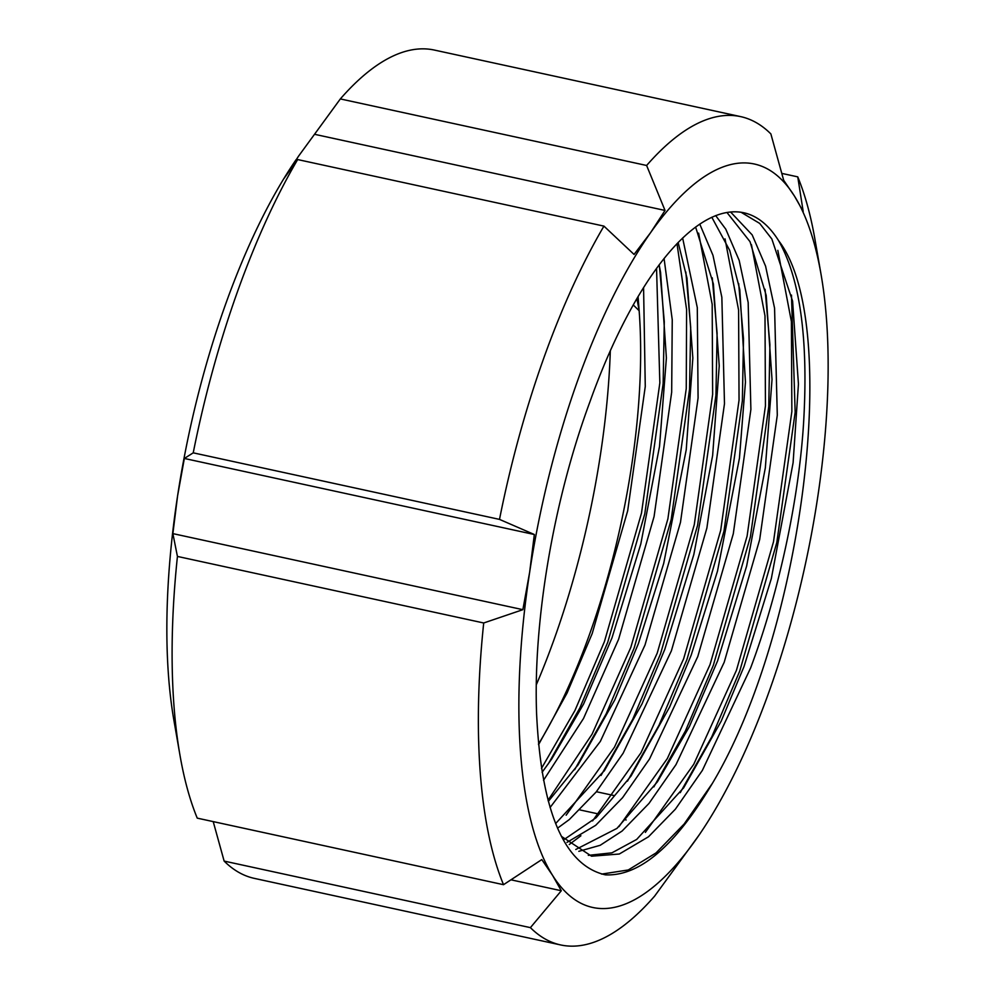 <?xml version="1.0" encoding="UTF-8"?>
<svg xmlns="http://www.w3.org/2000/svg" width="995" height="995" viewBox="0 0 995 995"><rect width="100%" height="100%" fill="white"/><g stroke="black" fill="none" stroke-linecap="round" stroke-linejoin="round"><path stroke-width="1.49" d="M536.317 684.747A365.215 129.499 102.3 0 0 554.762 637.559A365.215 129.499 102.3 0 0 610.321 350.688M626.154 819.967L625.246 819.768M598.841 814.034L579.948 809.93M577.199 381.869A380.451 134.91 102.3 0 0 529.638 572.312A380.451 134.91 102.3 0 0 552.586 875.389A380.451 134.91 102.3 0 0 696.463 838.822A380.451 134.91 102.3 0 0 699.211 834.88A380.451 134.91 102.3 0 0 817.405 499.179A380.451 134.91 102.3 0 0 821.024 274.247A380.451 134.91 102.3 0 0 794.47 196.102A380.451 134.91 102.3 0 0 650.581 232.668A380.451 134.91 102.3 0 0 577.199 381.869M821.024 274.247L814.967 239.459A423.82 150.282 102.3 0 0 797.754 176.861L803.189 211.462L794.47 196.102L783.687 180.294L770.864 133.915A423.82 150.282 102.3 0 0 740.628 116.614A423.82 150.282 102.3 0 0 646.626 165.481L665.033 210.442L650.581 232.668L634.064 254.446L603.94 226.114A423.82 150.282 102.3 0 0 543.332 359.357A423.82 150.282 102.3 0 0 499.502 519.39L534.34 534.514L529.638 572.312L522.872 609.674L483.707 622.982A423.82 150.282 102.3 0 0 503.52 884.692L541.802 859.58L552.586 875.389L561.304 890.749L530.41 927.639A423.82 150.282 102.3 0 0 560.645 944.939A423.82 150.282 102.3 0 0 654.66 896.072L698.963 835.24M664.063 258.451L672.247 319.781L671.675 392.217L654.076 516.567L618.591 639.312L583.493 718.514L543.519 780.304M659.138 264.794L660.58 272.431L666.389 357.964L659.523 446.382L640.792 544.016L611.987 637.882L583.617 703.987L551.802 758.849L542.101 772.294M682.632 237.992L697.296 307.617L698.08 397.95L680.481 522.313L644.996 645.046L600.346 741.399L550.073 807.517M678.142 242.432L686.96 278.053L692.843 358.038L686.227 449.815L663.677 563.518L638.392 643.616L614.748 699.982L578.207 764.595L548.332 801.373M699.759 224.074L712.98 255.342L721.848 297.281L724.484 403.696L706.885 528.046L671.401 650.792L623.168 753.178L596.167 791.983L569.289 819.569L557.536 828.176M695.604 227.009L713.378 283.898L719.236 365.861L712.631 455.561L693.813 554.601L664.797 649.349L642.024 703.875L604.612 770.329L555.633 823.561M715.691 215.604L725.79 229.186L739.186 260.404L748.165 302.455L750.889 409.43L733.29 533.78L697.793 656.526L649.573 758.911L622.559 797.716L595.694 825.315L566.951 842.392M711.811 217.246L729.721 250.417L739.782 289.632L745.454 382.068L739.447 458.135L717.47 571.217L691.202 655.096L669.623 707.047L631.017 776.063L596.142 817.691L564.128 839.494M730.566 211.985L752.195 234.919L765.578 266.138L774.57 308.189L777.294 415.164L759.695 539.514L724.198 662.26L675.978 764.657L648.964 803.45L622.086 831.049L600.196 845.29L578.829 851.322M726.935 212.457L750.043 241.71L766.187 295.378L772.02 379.53L765.342 467.799L746.636 566.043L717.606 660.829L689.361 726.649L657.421 781.809L616.962 828.387L575.782 849.481M778.6 240.666A330.539 117.211 102.3 0 0 743.7 212.743A330.539 117.211 102.3 0 0 589.836 402.067C553.456 500.46 533.071 621.328 536.603 714.012C541.317 811.746 564.24 865.364 605.395 874.854C639.574 876.446 675.232 845.949 712.383 783.376C803.363 631.278 842.056 322.442 778.6 240.666C799.992 278.389 808.363 338.474 803.699 420.897C799.246 497.898 778.786 593.132 750.603 667.993L702.37 770.391L675.369 809.196L648.491 836.783L619.3 854.021L591.59 856.197L561.391 836.347M741.088 212.271L759.695 223.415L771.846 238.987L792.592 301.112L798.438 384.02L793.102 462.737L771.336 578.568L744.011 666.563L721.201 721.151L683.826 787.543L636.7 839.419L611.937 852.839L588.319 855.352M643.578 287.493L645.27 386.483L627.671 510.833L592.187 633.579L567.026 693.105L538.556 744.658M538.494 744.061A330.539 117.211 102.3 0 0 589.985 633.094A330.539 117.211 102.3 0 0 639.113 310.316L638.069 296.498M633.206 304.905L639.138 310.701M781.784 173.391L797.754 176.861M530.41 927.639L224.136 861.085A423.82 150.282 102.3 0 0 254.372 878.386L560.645 944.939M483.707 622.982L177.433 556.429A423.82 150.282 102.3 0 0 180.033 755.541A423.82 150.282 102.3 0 0 197.246 818.139L503.52 884.692M603.94 226.114L297.654 159.561A423.82 150.282 102.3 0 0 193.229 452.837L499.502 519.39M224.136 861.085L213.216 821.609M177.433 556.429L172.881 533.619L177.595 495.821A380.451 134.91 102.3 0 0 173.976 720.753L180.033 755.541M296.037 159.76A380.451 134.91 102.3 0 0 295.789 160.12A380.451 134.91 102.3 0 0 177.595 495.821L184.349 458.459L193.229 452.837M297.654 159.561L284.072 178.391L298.537 156.178L340.34 98.928L646.626 165.481M740.628 116.614L434.355 50.061A423.82 150.282 102.3 0 0 340.34 98.928M665.033 210.442L315.042 134.4M522.872 609.674L172.881 533.619M534.34 534.514L184.349 458.459M561.304 890.749L510.97 879.816M613.691 795.478L596.378 791.721M636.153 299.756L637.161 299.98L639.113 310.316M712.383 783.376L684.137 824.022L656.028 852.926L628.268 869.966L601.627 874.095M777.829 250.367L791.398 321.559L791.858 411.557L773.501 541.815L736.412 670.381L693.739 764.297L645.369 832.392M751.436 244.646L764.993 315.825L765.453 405.823L747.108 536.081L710.007 664.648L667.334 758.563L618.965 826.671M725.032 238.887L738.588 310.079L739.049 400.089L720.703 530.335L683.602 658.901L640.942 752.805L592.585 820.9M698.627 233.153L712.184 304.346L712.644 394.343L694.299 524.601L657.21 653.168L614.524 747.083L566.155 815.191M676.986 243.638L686.6 309.619L686.251 388.61L667.894 518.868L630.805 647.434L592.087 734.161L548.034 800.254M656.551 268.289L659.847 382.876L641.489 513.134L604.4 641.7L574.948 710.492L541.479 768.401M791.473 295.08L795.154 412.278L776.809 542.536L739.72 671.103L711.848 736.661L680.244 792.667M765.068 289.296L769.906 344.593L768.762 406.532L750.404 536.79L713.315 665.356L685.455 730.915L653.852 786.908M738.663 283.538L743.501 338.847L742.357 400.798L723.999 531.056L686.911 659.623L659.051 725.181L627.447 781.174M580.906 835.775L569.264 844.519M712.258 277.829L717.096 333.126L715.952 395.065L697.594 525.323L660.506 653.889L632.646 719.46L601.03 775.453M685.854 272.058L690.692 327.367L689.547 389.331L671.19 519.577L634.101 648.155L606.229 713.751L574.6 769.769M659.449 266.324L664.287 321.634L663.143 383.585L644.785 513.843L607.696 642.409L579.849 707.955L548.245 763.949M637.049 298.226L637.161 299.98M683.242 788.388L683.826 787.543M604.027 771.187L604.612 770.329M577.336 765.864L578.207 764.595"/></g></svg>
